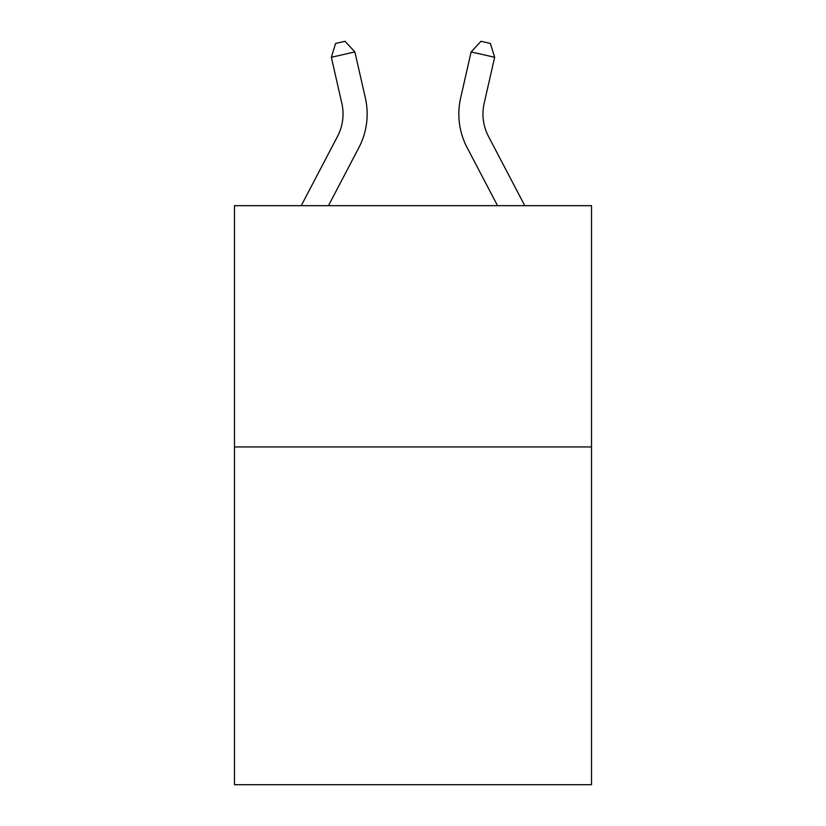 <?xml version="1.0" encoding="UTF-8"?>
<svg xmlns="http://www.w3.org/2000/svg" width="826" height="826" viewBox="0 0 826 826"><rect width="100%" height="100%" fill="white"/><g stroke="black" fill="none" stroke-linecap="round" stroke-linejoin="round"><path stroke-width="1.24" d="M591.53 446.938L591.53 784.7L234.47 784.7L234.47 205.674L591.53 205.674L591.53 446.938L234.47 446.938M341.83 103.281A48.249 48.249 -113.3 0 1 337.524 136.393L301.232 205.674L337.524 136.393A48.249 48.249 -113.3 0 0 341.83 103.281L331.35 57.283L335.614 43.448L345.02 41.3L354.87 51.924L365.35 97.922A72.378 72.378 66.7 0 1 358.897 147.586L328.469 205.674M484.17 103.281A48.249 48.249 112.7 0 0 488.476 136.393A48.249 48.249 112.7 0 1 484.17 103.281A48.249 48.249 112.7 0 0 488.476 136.393A48.249 48.249 112.7 0 1 484.17 103.281A48.249 48.249 112.7 0 0 488.476 136.393A48.249 48.249 112.7 0 1 484.17 103.281A48.249 48.249 112.7 0 0 488.476 136.393A48.249 48.249 112.7 0 1 484.17 103.281A48.249 48.249 112.7 0 0 488.476 136.393A48.249 48.249 112.7 0 1 484.17 103.281A48.249 48.249 112.7 0 0 488.476 136.393A48.249 48.249 112.7 0 1 484.17 103.281A48.249 48.249 112.7 0 0 488.476 136.393L524.768 205.674L488.476 136.393A48.249 48.249 112.7 0 1 484.17 103.281L494.65 57.283L471.13 51.924L460.65 97.922A72.378 72.378 -67.3 0 0 467.103 147.586L497.531 205.674M354.87 51.924L331.35 57.283M460.65 97.922L471.13 51.924L480.98 41.3L490.386 43.448L494.65 57.283"/></g></svg>
